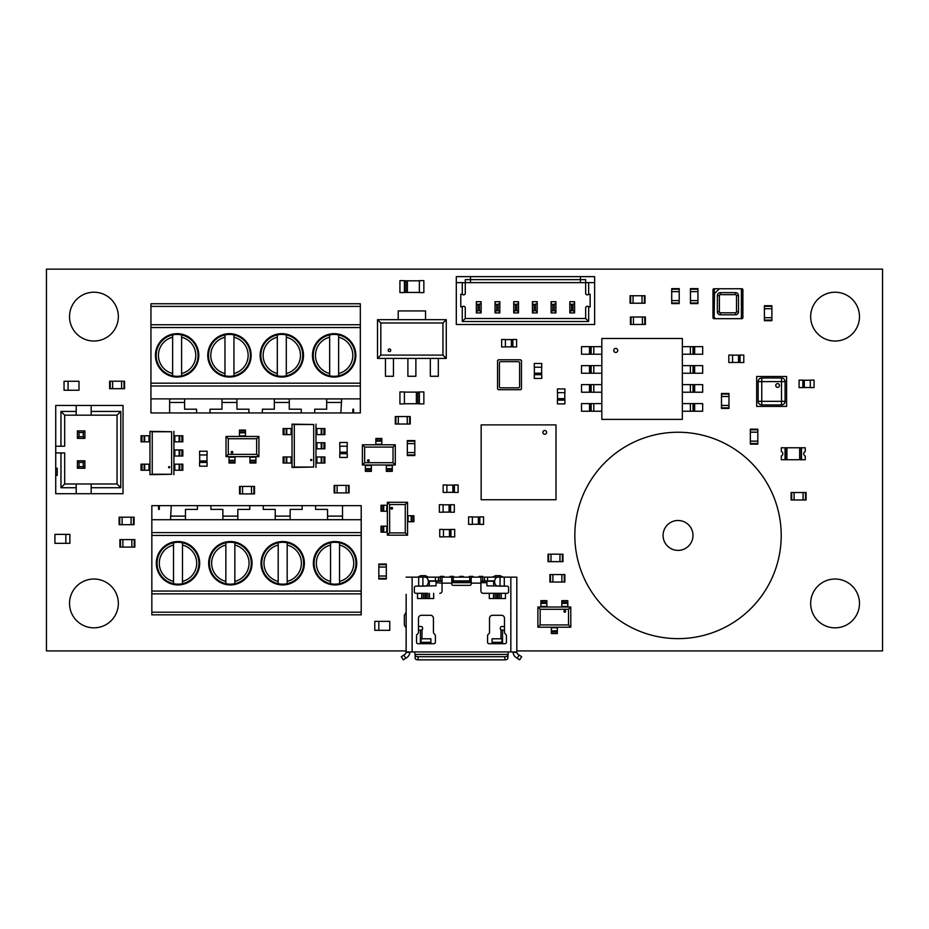 <?xml version="1.0" encoding="UTF-8"?>
<svg xmlns="http://www.w3.org/2000/svg" width="929" height="929" viewBox="0 0 929 929"><rect width="100%" height="100%" fill="white"/><g stroke="black" fill="none" stroke-linecap="round" stroke-linejoin="round"><path stroke-width="1.39" d="M378.835 578.407L386.313 578.407L386.313 576.015L378.835 576.015L378.835 578.999L386.313 578.999L378.835 578.999M386.313 578.407L386.313 578.999M386.313 564.646L378.835 564.646L378.835 576.003L386.313 576.003L386.313 567.038L378.835 567.038L386.313 567.038L386.313 564.042L378.835 564.042L386.313 564.042M378.835 564.646L378.835 564.042M347.144 453.7L347.144 446.222M339.875 446.222L339.875 452.202M339.875 452.957L339.875 453.7M347.249 446.222L347.249 442.483L339.77 442.483L339.77 446.222L347.249 446.222M347.249 457.44L347.249 453.7L339.77 453.7L339.77 457.44L347.249 457.44M347.179 452.202L339.851 452.202L339.851 452.957L347.179 452.957M740.715 318.67L741.388 317.625L740.715 318.67L741.853 318.67A1.045 1.045 0 0 0 742.898 317.625L742.898 289.802A1.045 1.045 0 0 0 741.853 288.756L740.715 288.756L741.772 289.802L740.715 288.756M741.772 317.625L741.772 289.802M715.167 288.756L714.029 288.756A1.045 1.045 0 0 0 712.984 289.802L712.984 317.625A1.045 1.045 0 0 0 714.029 318.67L715.167 318.67L714.122 317.625L714.122 289.802L715.318 288.756L714.273 289.802L714.273 293.843L719.348 288.756L740.343 288.756M719.348 288.756L715.318 288.756M740.343 318.67L715.167 318.67M741.388 317.625L741.388 289.802M714.122 317.625L714.494 293.61M714.494 317.625L715.539 318.67M720.358 314.792L735.524 314.792A2.996 2.996 0 0 0 738.52 311.796L738.52 295.631A2.996 2.996 0 0 0 735.524 292.635L720.358 292.635A2.996 2.996 0 0 0 717.374 295.631L717.374 311.796A2.996 2.996 0 0 0 720.358 314.792L720.358 312.783L735.524 312.783A0.987 0.987 0 0 0 736.511 311.796L736.511 295.631A0.987 0.987 0 0 0 735.524 294.644L720.358 294.644A0.987 0.987 0 0 0 719.371 295.631L719.371 311.796A0.987 0.987 0 0 0 720.358 312.783M585.665 318.519L588.661 321.504L588.661 306.605L586.954 306.198L585.665 307.22L585.665 318.519L465.278 318.519L462.282 321.504L462.282 306.605L460.784 306.953L460.784 294.179L462.282 294.528L462.282 282.625L456.302 282.625L456.302 324.5L594.641 324.5L594.641 282.625L588.661 282.625L588.661 294.528L586.954 294.934L585.665 293.912L585.665 282.625L588.661 282.625M456.302 282.625L456.302 276.633L594.641 276.633L594.641 282.625M588.661 321.504L462.282 321.504M588.661 306.605L590.147 306.953L590.147 294.179L588.661 294.528M462.282 294.528L463.989 294.934L465.278 293.912L465.278 282.625L462.282 282.625M465.278 318.519L465.278 307.22L463.989 306.198L462.282 306.605M580.428 282.625L580.428 279.629L585.665 279.629L585.665 282.625L465.278 282.625L465.278 279.629L470.504 279.629L470.504 282.625M580.428 276.633L580.428 279.629L470.504 279.629L470.504 276.633M481.129 303.481L481.129 312.91L476.345 312.91L476.345 301.693L481.129 301.693L481.129 303.481L477.982 304.677L477.982 310.658L479.48 310.658L479.48 304.677M476.345 311.947L477.982 310.658M476.345 303.481L477.982 304.677M481.129 311.947L479.48 310.658M499.825 303.481L499.825 312.91L495.029 312.91L495.029 301.693L499.825 301.693L499.825 303.481L496.678 304.677L496.678 310.658L498.176 310.658L498.176 304.677M495.029 311.947L496.678 310.658M495.029 303.481L496.678 304.677M499.825 311.947L498.176 310.658M518.51 303.481L518.51 312.91L513.725 312.91L513.725 301.693L518.51 301.693L518.51 303.481L515.374 304.677L515.374 310.658L516.872 310.658L516.872 304.677M513.725 311.947L515.374 310.658M513.725 303.481L515.374 304.677M518.51 311.947L516.872 310.658M537.206 303.481L537.206 312.91L532.422 312.91L532.422 301.693L537.206 301.693L537.206 303.481L534.07 304.677L534.07 310.658L535.568 310.658L535.568 304.677M532.422 311.947L534.07 310.658M532.422 303.481L534.07 304.677M537.206 311.947L535.568 310.658M555.902 303.481L555.902 312.91L551.118 312.91L551.118 301.693L555.902 301.693L555.902 303.481L552.767 304.677L552.767 310.658L554.265 310.658L554.265 304.677M551.118 311.947L552.767 310.658M551.118 303.481L552.767 304.677M555.902 311.947L554.265 310.658M574.598 303.481L574.598 312.91L569.814 312.91L569.814 301.693L574.598 301.693L574.598 303.481L571.463 304.677L571.463 310.658L572.949 310.658L572.949 304.677M569.814 311.947L571.463 310.658M569.814 303.481L571.463 304.677M574.598 311.947L572.949 310.658M740.041 355.157L739.287 355.157M738.543 355.157L732.563 355.157M732.563 362.426L738.543 362.426M739.287 362.426L740.041 362.426M732.563 355.052L728.824 355.052L728.824 362.531L732.563 362.531L732.563 355.052M743.781 355.052L740.041 355.052L740.041 362.531L743.781 362.531L743.781 355.052M739.287 355.133L738.543 355.133L738.543 362.461L739.287 362.461L739.287 355.133M757.832 429.79L750.353 429.79L750.353 441.147L757.832 441.147L750.353 441.159L750.353 443.551L757.832 443.551L757.832 432.182L750.353 432.182L757.832 432.182L757.832 429.186L750.353 429.186L757.832 429.186M750.353 444.143L757.832 444.143L750.353 444.143L750.353 443.551M757.832 443.551L757.832 444.143M750.353 429.79L750.353 429.186M206.97 462.445L206.97 454.966M199.7 454.966L199.7 462.445M207.074 454.966L207.074 451.227L199.596 451.227L199.596 454.966L207.074 454.966M207.074 466.184L207.074 462.445L199.596 462.445L199.596 466.184L207.074 466.184M199.677 460.947L207.004 460.947M207.004 461.69L199.677 461.69M389.739 630.338L389.739 621.362L374.782 621.362L374.782 630.338L378.823 630.338L378.823 621.362L378.823 630.338L389.739 630.338M663.074 535.441A14.957 14.957 0 0 1 678.031 520.484A14.957 14.957 0 0 1 692.988 535.441A14.957 14.957 0 0 1 678.031 550.386A14.957 14.957 0 0 1 663.074 535.441M781.219 535.441A103.189 103.189 0 0 0 678.031 432.24A103.189 103.189 0 0 0 574.83 535.441A103.189 103.189 0 0 0 678.031 638.629A103.189 103.189 0 0 0 781.219 535.441M679.204 289.233L671.725 289.233L671.725 300.601L679.204 300.601L671.725 300.601L671.725 302.993L679.204 302.993L679.204 291.636L671.725 291.625L679.204 291.636L679.204 288.64L671.725 288.64L679.204 288.64M671.725 303.597L679.204 303.597L671.725 303.597L671.725 302.993M679.204 302.993L679.204 303.597M671.725 289.233L671.725 288.64M123.987 388.682L123.987 381.204L112.618 381.204L112.618 388.682L112.618 381.204L110.226 381.204L110.226 388.682L121.583 388.682L121.594 381.204L121.583 388.682L124.579 388.682L124.579 381.204L124.579 388.682M109.622 381.204L109.622 388.682L109.622 381.204L110.226 381.204M110.226 388.682L109.622 388.682M123.987 381.204L124.579 381.204M564.809 400.144L564.809 392.665M557.539 392.665L557.539 400.144M564.913 392.665L564.913 388.926L557.435 388.926L557.435 392.665L564.913 392.665M564.913 403.883L564.913 400.144L557.435 400.144L557.435 403.883L564.913 403.883M557.516 398.646L564.844 398.646M564.844 399.389L557.516 399.389M60.966 446.222L60.966 411.442L76.213 411.442L76.213 415.182L64.693 415.182L64.693 446.222L55.728 446.222L55.728 493.705L76.213 493.705L76.213 487.725L60.966 487.725L60.966 452.946L55.728 452.946M55.728 446.222L55.728 405.462L76.213 405.462L76.213 411.442M76.213 415.182L91.17 415.182L91.17 405.462L76.213 405.462M91.17 411.442L120.782 411.442L120.782 487.725L91.17 487.725L91.17 493.705L123.023 493.705L123.023 405.462L91.17 405.462M91.17 487.725L91.17 483.986L76.213 483.986L76.213 487.725M91.17 493.705L76.213 493.705M57.226 468.274L55.728 468.274L57.226 468.274L57.226 475.381L55.728 475.381M91.17 483.986L117.042 483.986L117.042 415.182L91.17 415.182M60.966 452.946L64.693 452.946L64.693 483.986L76.213 483.986M64.693 483.986L60.966 487.725M64.693 415.182L60.966 411.442M120.782 411.442L117.042 415.182M120.782 487.725L117.042 483.986M84.887 430.893L77.409 430.893L77.409 438.372L84.887 438.372L84.887 430.893L83.262 432.519L83.262 436.735L79.046 436.735L79.046 432.519L83.262 432.519M77.409 438.372L79.046 436.735M79.046 432.519L77.409 430.893M84.887 438.372L83.262 436.735M84.887 468.274L77.409 468.274L77.409 460.807L84.887 460.807L84.887 468.274L83.262 466.648L83.262 462.433L79.046 462.433L79.046 466.648L83.262 466.648M77.409 460.807L79.046 462.433M79.046 466.648L77.409 468.274M84.887 460.807L83.262 462.433M367.547 460.621A0.824 0.824 0 0 0 368.778 461.33A0.824 0.824 0 0 0 368.778 459.901A0.824 0.824 0 0 0 367.547 460.621M393.013 462.723L364.656 462.723L364.656 447.081L393.013 447.081L393.013 462.723L395.289 464.999L362.391 464.999L364.667 462.723M393.013 447.081L395.289 444.805L395.289 464.999M364.656 447.081L362.38 444.805L395.289 444.805M362.391 464.999L362.391 444.805M392.293 464.999L392.293 471.351L386.313 471.351L386.313 464.999M371.356 464.999L371.356 471.351L365.376 471.351L365.376 464.999M375.85 444.805L375.85 438.453L381.831 438.453L381.831 444.805M414.81 441.182L407.332 441.182L407.332 452.551L414.81 452.551L407.332 452.551L407.332 454.943L414.81 454.943L414.81 443.586L407.332 443.574L414.81 443.586L414.81 440.59L407.332 440.59L414.81 440.59M407.332 455.547L414.81 455.547L407.332 455.547L407.332 454.943M414.81 454.943L414.81 455.547M407.332 441.182L407.332 440.59M134.24 547.088L134.24 539.61L122.883 539.61L122.883 547.088L122.872 539.61L120.48 539.61L120.48 547.088L131.848 547.088L131.848 539.61L131.848 547.088L134.844 547.088L134.844 539.61L134.844 547.088M119.887 539.61L119.887 547.088L119.887 539.61L120.48 539.61M120.48 547.088L119.887 547.088M134.24 539.61L134.844 539.61M450.577 504.83L449.822 504.83M449.079 504.83L443.098 504.83M443.098 512.1L450.577 512.1M443.098 504.726L439.359 504.726L439.359 512.204L443.098 512.204L443.098 504.726M454.316 504.726L450.577 504.726L450.577 512.204L454.316 512.204L454.316 504.726M449.822 512.134L449.822 504.795L449.079 504.795L449.079 512.134M416.238 577.153L406.147 577.153L412.128 577.153L412.128 651.926L516.814 651.926L516.814 625.751M418.48 626.506L421.104 626.506A1.498 1.498 0 0 1 422.59 628.004L422.59 628.747A1.498 1.498 0 0 1 421.998 629.943L421.998 638.792M504.482 626.506L501.857 626.506A1.498 1.498 0 0 0 500.359 628.004L500.359 628.747A1.498 1.498 0 0 0 500.963 629.943L504.482 630.245M511.693 577.153L506.723 577.153M505.504 586.129L486.901 585.827L486.901 582.68L480.92 582.68L480.92 591.053L480.92 577.153L471.2 577.153L471.2 580.892L451.761 580.892L451.761 577.153L442.041 577.153L442.041 583.133L436.061 582.68L436.061 585.827L415.867 586.129A1.498 1.498 0 0 0 414.369 587.616L414.369 591.808A1.498 1.498 0 0 0 415.867 593.306L423.369 593.306L423.369 598.531M494.634 581.194L480.92 581.194M429.326 585.827L429.326 581.194L442.041 581.194M451.761 581.194L471.2 581.194M429.326 581.194L428.327 581.194M426.306 585.827A4.482 3.17 -90 0 0 428.292 580.822A4.482 3.17 -90 0 0 425.168 577.153L412.128 577.153M406.147 594.351L406.147 651.926L412.128 651.926M406.147 625.751L406.112 652.379A2.996 2.996 0 0 1 404.789 654.434L401.282 656.722L403.337 659.857L405.834 658.22L403.79 655.084M406.147 613.79L406.147 598.833M425.587 659.857L447.673 659.857M418.48 630.245L421.998 629.943M516.814 594.351L516.814 577.153L497.793 577.153A4.482 3.17 90 0 0 494.669 580.822A4.482 3.17 90 0 0 496.655 585.827M516.814 598.833L516.814 613.79M513.075 651.926L516.849 652.379A2.996 2.996 0 0 0 518.173 654.434L519.172 655.084L517.128 658.22L516.118 657.558A6.735 6.735 0 0 1 513.087 652.379L516.814 651.926L516.814 577.153M507.838 658.22L507.838 655.084A2.996 1.637 180 0 1 504.853 656.722L504.853 659.857A2.996 1.637 0 0 0 507.838 658.22L508.291 651.926M504.853 659.857L418.108 659.857L418.108 656.722A2.996 1.637 180 0 1 415.124 655.084L415.124 658.22A2.996 1.637 0 0 0 418.108 659.857M414.671 651.926L415.124 655.084M418.108 656.722L504.853 656.722M405.834 658.22L406.844 657.558A6.735 6.735 0 0 0 409.863 652.379L406.147 651.926M403.337 659.857L401.282 656.722M487.214 593.306L507.095 593.306A1.498 1.498 0 0 0 508.593 591.808L508.593 587.616A1.498 1.498 0 0 0 507.095 586.129L500.057 586.129L500.057 577.153M507.095 593.306L499.128 593.306M505.457 593.306L505.457 598.531L489.293 598.531L489.293 593.306L483.161 593.306A2.241 2.241 -93.2 0 1 480.92 591.065M471.2 583.133L471.2 583.876A1.498 1.498 0 0 1 469.702 585.375L453.259 585.375A1.498 1.498 -113 0 1 451.761 583.876L451.761 577.153L471.2 577.153L471.2 583.133L480.92 583.133M451.761 583.133L442.041 583.133L442.041 591.065A2.241 2.241 -73.8 0 1 439.8 593.306L439.789 593.306M433.669 593.306L433.669 598.531L417.504 598.531L417.504 593.306M415.867 586.129L424.89 586.129M421.023 643.704L418.038 643.704A1.498 1.498 0 0 1 416.54 642.206L416.54 635.889A2.241 2.241 0 0 1 417.516 634.031A2.241 2.241 0 0 0 418.48 632.184L418.48 618.273A2.996 2.996 0 0 1 421.476 615.288L430.452 615.288A2.996 2.996 0 0 1 433.437 618.273L433.437 632.184A2.241 2.241 0 0 0 434.412 634.031A2.241 2.241 0 0 1 435.387 635.889L435.387 642.206A1.498 1.498 0 0 1 433.889 643.704L421.023 643.704L421.023 638.792L430.893 638.792L430.893 642.311L421.023 642.311M501.939 643.704L489.072 643.704A1.498 1.498 0 0 1 487.574 642.206L487.574 635.889A2.241 2.241 0 0 1 488.549 634.031A2.241 2.241 0 0 0 489.525 632.184L489.525 618.273A2.996 2.996 0 0 1 492.509 615.288L501.486 615.288A2.996 2.996 0 0 1 504.482 618.273L504.482 632.184A2.241 2.241 0 0 0 505.446 634.031A2.241 2.241 0 0 1 506.421 635.889L506.421 642.206A1.498 1.498 0 0 1 504.923 643.704L501.939 643.704L501.939 638.792L492.068 638.792L492.068 643.704M508.593 587.616L508.593 591.808M498.072 586.129L500.057 586.129M493.636 585.827L493.636 581.194M486.901 582.68L486.901 581.194M471.2 583.366L471.2 582.622M471.2 582.68L451.761 582.68L451.761 583.876M436.061 581.194L436.061 582.68M495.621 593.306L489.293 593.306M461.469 585.375L469.702 585.375M414.369 589.718L414.369 591.808M416.726 593.306L427.34 593.306M435.399 577.153L435.399 580.892L442.041 580.892L442.041 577.153L419.606 577.153M435.399 580.892L428.292 580.892M494.669 580.892L480.92 580.892L480.92 577.153L480.92 580.892M503.355 577.153L495.877 577.153L495.877 578.059M480.92 577.153L495.877 577.153M430.893 643.704L430.893 642.311M501.939 642.311L492.068 642.311M517.128 658.22L519.625 659.857L521.68 656.722L519.625 659.857L521.68 656.722L519.172 655.084M440.241 577.153L440.241 576.398L443.83 576.398L443.83 577.153M449.961 577.153L449.961 576.398L453.549 576.398L453.549 577.153M459.681 577.153L459.681 576.398L463.281 576.398L463.281 577.153M469.412 577.153L469.412 576.398L473 576.398L473 577.153M482.72 577.153L482.72 576.398L479.132 576.398L479.132 577.153M54.927 534.372L54.927 543.337L69.884 543.337L69.884 534.372L65.843 534.372L65.843 543.337L65.843 534.372L54.927 534.372M388.159 350.291A1.289 1.289 0 0 0 390.099 351.406A1.289 1.289 0 0 0 390.099 349.165A1.289 1.289 0 0 0 388.159 350.291M407.889 358.408L407.889 376.268L415.878 376.268L415.878 358.408M425.552 319.669L425.552 310.925L398.216 310.925L398.216 319.669M442.947 355.099L380.82 355.099L380.82 322.978L442.947 322.978L442.947 355.099L446.257 358.408L377.499 358.408L380.809 355.099M442.947 322.978L446.257 319.669L446.268 358.408M380.82 322.978L377.522 319.669L446.268 319.669M377.499 358.408L377.499 319.669M385.465 358.408L385.465 376.268L393.443 376.268L393.443 358.408M430.324 358.408L430.324 376.268L438.314 376.268L438.314 358.408M409.654 424.019L409.654 416.54L398.286 416.54L398.286 424.019L398.286 416.54L395.893 416.54L395.893 424.019L407.25 424.019L407.262 416.54L407.25 424.019L410.246 424.019L410.246 416.54L410.246 424.019M395.289 416.54L395.289 424.019L395.289 416.54L395.893 416.54M395.893 424.019L395.289 424.019M409.654 416.54L410.246 416.54M777.608 383.607A1.87 1.87 0 0 0 775.738 385.477A1.87 1.87 0 0 0 777.608 387.347A1.87 1.87 0 0 0 779.477 385.477A1.87 1.87 0 0 0 777.608 383.607M786.584 406.414L786.584 376.512L756.67 376.512L756.67 406.414L786.584 406.414M781.498 404.928L761.757 404.928A3.588 3.588 0 0 1 758.169 401.34L758.169 381.598A3.588 3.588 0 0 1 761.757 377.998L781.498 377.998A3.588 3.588 0 0 1 785.086 381.598L785.086 401.34A3.588 3.588 0 0 1 781.498 404.928L781.498 381.598L761.757 381.598L761.757 401.34L785.086 401.34A3.588 3.588 0 0 1 781.498 404.928M169.763 467.206A0.604 0.604 0 0 0 168.869 466.695A0.604 0.604 0 0 0 168.869 467.728A0.604 0.604 0 0 0 169.763 467.206M152.24 431.741L171.621 431.741L171.621 474.266L152.24 474.266L152.24 431.741L149.964 431.358L171.621 431.73M152.24 474.266L149.964 474.649L149.964 431.346M171.621 474.266L149.964 474.661M173.897 431.346L173.897 474.661M179.146 470.248L173.897 470.248M173.897 464.175L179.146 464.175M179.158 464.175L182.827 464.175L182.827 470.248L179.158 470.248L179.158 464.175M179.146 456.034L173.897 456.034M173.897 449.973L179.146 449.973M179.158 449.973L182.827 449.973L182.827 456.034L179.158 456.034L179.158 449.973M179.146 441.832L173.897 441.832M173.897 435.759L179.146 435.759M179.158 435.759L182.827 435.759L182.827 441.832L179.158 441.832L179.158 435.759M149.964 470.248L141.034 470.248L141.034 464.175L149.964 464.175M149.964 441.832L141.034 441.832L141.034 435.759L149.964 435.759M500.545 361.66L518.487 361.66L500.545 361.66A1.126 1.126 0 0 0 499.419 362.786L499.419 386.719A1.126 1.126 0 0 0 500.545 387.834L518.487 387.834A1.126 1.126 0 0 0 519.613 386.719L519.613 362.786A1.126 1.126 0 0 0 518.487 361.66L500.545 361.66M497.549 388.961A0.743 0.743 0 0 1 498.304 389.704L520.728 389.704A0.743 0.743 0 0 1 521.483 388.961L521.483 360.545A0.743 0.743 0 0 1 520.728 359.79L498.304 359.79A0.743 0.743 0 0 1 497.549 360.545L497.549 388.961M231.17 452.26A0.824 0.824 0 0 0 232.401 452.969A0.824 0.824 0 0 0 232.401 451.552A0.824 0.824 0 0 0 231.17 452.26M256.648 454.362L228.29 454.362L228.29 438.72L256.648 438.72L256.648 454.362L258.924 456.65L226.014 456.638L228.29 454.362M256.648 438.72L258.924 436.444L258.912 456.638M228.29 438.72L226.014 436.444L258.912 436.456M226.014 456.638L226.014 436.456M255.928 456.638L255.928 463.002L249.947 463.002L249.947 456.638M234.991 456.638L234.991 463.002L228.998 463.002L228.998 456.638M239.473 432.194L245.453 432.194L245.453 436.456M239.473 436.456L239.473 430.092L245.453 430.092L245.453 432.182M644.796 324.488L644.796 317.01L633.427 317.01L633.427 324.488L633.427 317.01L631.035 317.01L631.035 324.488L642.392 324.488L642.404 317.01L642.392 324.488L645.388 324.488L645.388 317.01L645.388 324.488M630.431 317.01L630.431 324.488L630.431 317.01L631.035 317.01M631.035 324.488L630.431 324.488M644.796 317.01L645.388 317.01M644.412 303.214L644.412 295.736L633.044 295.736L633.044 303.214L633.044 295.736L630.652 295.736L630.652 303.214L642.009 303.214L642.02 295.736L642.009 303.214L645.005 303.214L645.005 295.736L645.005 303.214M630.059 295.736L630.059 303.214L630.059 295.736L630.652 295.736M630.652 303.214L630.059 303.214M644.412 295.736L645.005 295.736M311.842 459.994A0.604 0.604 0 0 0 310.948 459.472A0.604 0.604 0 0 0 310.948 460.517A0.604 0.604 0 0 0 311.842 459.994M294.307 424.518L313.7 424.518L313.7 467.055L294.307 467.055L294.307 424.518L292.031 424.135L313.688 424.507M294.307 467.055L292.031 467.438L292.043 424.135M313.7 467.055L292.043 467.438M315.965 424.135L315.965 467.438M321.225 463.025L315.965 463.025M315.965 456.963L321.225 456.963M321.237 456.963L324.895 456.963L324.895 463.025L321.237 463.025L321.237 456.963M321.225 448.823L315.965 448.823M315.965 442.75L321.225 442.75M321.237 442.75L324.895 442.75L324.895 448.823L321.237 448.823L321.237 442.75M321.225 434.609L315.965 434.609M315.965 428.548L321.225 428.548M321.237 428.548L324.895 428.548L324.895 434.609L321.237 434.609L321.237 428.548M292.043 463.025L283.113 463.025L283.113 456.963L292.043 456.963M292.043 434.609L283.113 434.609L283.113 428.548L292.043 428.548M550.502 574.563L550.502 582.042L561.859 582.042L561.871 574.563L561.859 582.042L564.855 582.042L564.855 574.563L552.894 574.563L552.894 582.042L552.894 574.563L549.898 574.563L549.898 582.042L549.898 574.563M550.502 582.042L549.898 582.042M541.642 374.689L541.642 367.21M534.372 367.21L534.372 374.689M541.746 367.21L541.746 363.471L534.268 363.471L534.268 367.21L541.746 367.21M541.746 378.428L541.746 374.689L534.268 374.689L534.268 378.428L541.746 378.428M534.338 373.191L541.665 373.191M541.665 373.946L534.338 373.946M690.456 302.993L697.934 302.993L697.934 291.636L690.456 291.636L697.934 291.625L697.934 289.233L690.456 289.233L690.456 300.601L697.934 300.601L690.456 300.601L690.456 303.597L697.934 303.597L690.456 303.597M697.934 288.64L690.456 288.64L697.934 288.64L697.934 289.233M690.456 289.233L690.456 288.64M697.934 302.993L697.934 303.597M253.907 493.914L253.907 486.436L242.539 486.436L242.539 493.914L242.539 486.436L240.147 486.436L240.147 493.914L251.504 493.914L251.515 486.436L251.504 493.914L254.5 493.914L254.5 486.436L254.5 493.914M239.543 486.436L239.543 493.914L239.543 486.436L240.147 486.436M240.147 493.914L239.543 493.914M253.907 486.436L254.5 486.436M479.828 516.988L479.074 516.988M478.33 516.988L472.35 516.988M472.35 524.258L478.33 524.258M479.074 524.258L479.828 524.258M472.35 516.884L468.611 516.884L468.611 524.362L472.35 524.362L472.35 516.884M483.568 516.884L479.828 516.884L479.828 524.362L483.568 524.362L483.568 516.884M479.074 516.954L478.33 516.954L478.33 524.281L479.074 524.281L479.074 516.954M404.405 292.438L419.362 292.438M419.362 280.802L404.405 280.802M419.362 292.6L423.856 292.6L423.856 280.639L419.362 280.639L419.362 292.6M399.923 292.6L404.405 292.6L404.405 280.639L399.923 280.639L399.923 292.6M407.401 280.767L407.401 292.472M405.903 292.472L405.903 280.767M721.485 407.843L728.963 407.843L728.963 396.486L721.485 396.486L721.485 405.45L728.963 405.45L721.485 405.45L721.485 408.435L728.963 408.435L721.485 408.435M728.963 407.843L728.963 408.435M728.963 393.478L721.485 393.478L728.963 393.478L728.963 396.486M728.963 394.082L721.485 394.082L721.485 396.486M728.963 396.474L721.485 396.474M721.485 394.082L721.485 393.478M785.423 447.778L781.312 447.778L781.312 451.517A2.427 2.427 0 0 1 781.312 456.011L781.312 459.75L785.051 459.75L785.051 447.778L785.423 459.75L785.423 447.778L786.909 447.778L786.909 459.75L785.423 459.75M786.909 459.75L799.648 459.75L799.648 447.778L801.506 447.778L801.506 459.75L801.506 447.778L805.246 447.778L805.246 451.517A2.427 2.427 0 0 0 805.246 456.011L805.246 459.75L799.648 459.75M799.648 447.778L786.909 447.778M340.873 412.94L314.71 412.94L314.71 409.201L326.671 409.201L326.671 398.936L341.628 398.936L340.873 412.94L352.846 412.94L352.846 409.201L353.589 409.201L353.589 412.94L360.324 412.94L360.324 303.76L150.939 303.76L150.939 306.396L360.324 306.396M360.324 398.878L150.939 398.878L150.939 306.396M177.114 377.046A21.681 21.681 0 0 0 198.794 355.354A21.681 21.681 0 0 0 177.114 333.674A21.681 21.681 0 0 0 155.433 355.354A21.681 21.681 0 0 0 177.114 377.046M229.463 377.046A21.681 21.681 0 0 0 251.144 355.354A21.681 21.681 0 0 0 229.463 333.674A21.681 21.681 0 0 0 207.771 355.354A21.681 21.681 0 0 0 229.463 377.046M281.801 377.046A21.681 21.681 0 0 0 303.493 355.354A21.681 21.681 0 0 0 281.801 333.674A21.681 21.681 0 0 0 260.12 355.354A21.681 21.681 0 0 0 281.801 377.046M334.15 377.046A21.681 21.681 0 0 0 355.83 355.354A21.681 21.681 0 0 0 334.15 333.674A21.681 21.681 0 0 0 312.458 355.354A21.681 21.681 0 0 0 334.15 377.046M169.635 398.936L184.592 398.936L184.592 409.201L196.553 409.201L196.553 412.94L169.635 412.94L169.635 398.936M314.71 412.94L196.553 412.94M210.012 412.94L210.012 409.201L221.985 409.201L221.985 398.936L236.941 398.936L236.941 409.201L248.902 409.201L248.902 412.94M262.361 412.94L262.361 409.201L274.322 409.201L274.322 398.936L289.279 398.936L289.279 409.201L301.251 409.201L301.251 412.94M169.635 412.94L150.939 412.94L150.939 398.878M169.635 402.466L184.592 402.466M353.589 412.94L352.846 412.94M221.985 402.466L236.941 402.466M274.322 402.466L289.279 402.466M326.671 402.466L341.628 402.466M181.596 334.904A20.937 20.937 0 0 0 156.177 355.354A20.937 20.937 0 0 0 181.596 375.815A20.937 20.937 0 0 0 181.596 334.904L181.596 375.815A20.937 20.937 0 0 0 181.596 334.904M172.631 337.215L172.631 375.815A20.937 20.937 0 0 1 172.631 334.904L172.631 337.215A18.696 18.696 0 0 0 172.631 373.504M233.945 334.904A20.937 20.937 0 0 0 208.526 355.354A20.937 20.937 0 0 0 233.945 375.815A20.937 20.937 0 0 0 233.945 334.904L233.945 375.815A20.937 20.937 0 0 0 233.945 334.904M224.969 375.815L224.969 334.904A20.937 20.937 0 0 0 224.969 375.815M286.295 334.904A20.937 20.937 0 0 0 260.863 355.354A20.937 20.937 0 0 0 286.295 375.815A20.937 20.937 0 0 0 286.295 334.904L286.295 375.815A20.937 20.937 0 0 0 286.295 334.904M277.318 375.815L277.318 334.904A20.937 20.937 0 0 0 277.318 375.815M338.632 334.904A20.937 20.937 0 0 0 313.212 355.354A20.937 20.937 0 0 0 338.632 375.815A20.937 20.937 0 0 0 338.632 334.904L338.632 375.815A20.937 20.937 0 0 0 338.632 334.904M329.667 375.815L329.667 334.904A20.937 20.937 0 0 0 329.667 375.815M771.883 306.326L764.404 306.326L764.404 317.695L771.883 317.695L764.404 317.695L764.404 320.087L771.883 320.087L771.883 308.73L764.404 308.718L771.883 308.73L771.883 305.734L764.404 305.734L771.883 305.734M764.404 320.087L764.404 320.691L771.883 320.691L771.883 320.087M764.404 306.326L764.404 305.734M802.842 387.498L810.309 387.498M810.309 380.228L804.328 380.228M803.585 380.228L802.842 380.228M810.309 387.602L814.048 387.602L814.048 380.124L810.309 380.124L810.309 387.602M799.103 387.602L802.842 387.602L802.842 380.124L799.103 380.124L799.103 387.602M804.328 387.532L804.328 380.205L803.585 380.205L803.585 387.532M454.374 485.077L446.895 485.077M446.895 492.347L454.374 492.347M446.895 484.973L443.156 484.973L443.156 492.451L446.895 492.451L446.895 484.973M458.113 484.973L454.374 484.973L454.374 492.451L458.113 492.451L458.113 484.973M452.876 492.37L452.876 485.043M453.631 485.043L453.631 492.37M805.478 499.988L805.478 492.509L794.109 492.509L794.109 499.988L794.109 492.509L791.717 492.509L791.717 499.988L803.074 499.988L803.086 492.509L803.074 499.988L806.082 499.988L806.082 492.509L806.082 499.988M791.125 492.509L791.125 499.988L791.125 492.509L791.717 492.509M791.717 499.988L791.125 499.988M805.478 492.509L806.082 492.509M133.486 524.676L133.486 517.198L122.117 517.198L122.117 524.676L122.117 517.198L119.725 517.198L119.725 524.676L131.082 524.676L131.094 517.198L131.082 524.676L134.078 524.676L134.078 517.198L134.078 524.676M119.121 517.198L119.121 524.676L119.121 517.198L119.725 517.198M119.725 524.676L119.121 524.676M133.486 517.198L134.078 517.198M450.96 529.518L450.205 529.518M449.462 529.518L443.481 529.518M443.481 536.788L449.462 536.788M450.205 536.788L450.96 536.788M443.481 529.414L439.742 529.414L439.742 536.892L443.481 536.892L443.481 529.414M454.699 529.414L450.96 529.414L450.96 536.892L454.699 536.892L454.699 529.414M450.205 529.495L449.462 529.495L449.462 536.823L450.205 536.823L450.205 529.495M79 390.25L79 381.285L64.043 381.285L64.043 390.25L68.084 390.25L68.084 381.285L68.084 390.25L79 390.25M171.273 505.655L197.447 505.655L197.447 509.394L185.475 509.394L185.475 519.648L170.53 519.648L171.273 505.655L159.312 505.655L159.312 509.394L158.557 509.394L158.557 505.655L151.833 505.655L151.833 614.824L361.207 614.824L361.207 612.199L151.833 612.199M151.833 519.717L361.207 519.717L361.207 612.199M335.032 541.549A21.681 21.681 0 0 0 313.352 563.229A21.681 21.681 0 0 0 335.032 584.922A21.681 21.681 0 0 0 356.724 563.229A21.681 21.681 0 0 0 335.032 541.549M282.695 541.549A21.681 21.681 0 0 0 261.003 563.229A21.681 21.681 0 0 0 282.695 584.922A21.681 21.681 0 0 0 304.375 563.229A21.681 21.681 0 0 0 282.695 541.549M230.346 541.549A21.681 21.681 0 0 0 208.665 563.229A21.681 21.681 0 0 0 230.346 584.922A21.681 21.681 0 0 0 252.038 563.229A21.681 21.681 0 0 0 230.346 541.549M178.008 541.549A21.681 21.681 0 0 0 156.316 563.229A21.681 21.681 0 0 0 178.008 584.922A21.681 21.681 0 0 0 199.689 563.229A21.681 21.681 0 0 0 178.008 541.549M342.511 519.648L327.554 519.648L327.554 509.394L315.593 509.394L315.593 505.655L342.511 505.655L342.511 519.648M197.447 505.655L315.593 505.655M302.134 505.655L302.134 509.394L290.173 509.394L290.173 519.648L275.216 519.648L275.216 509.394L263.255 509.394L263.255 505.655M249.785 505.655L249.785 509.394L237.824 509.394L237.824 519.648L222.867 519.648L222.867 509.394L210.906 509.394L210.906 505.655M342.511 505.655L361.207 505.655L361.207 519.717M342.511 516.118L327.554 516.118M158.557 505.655L159.312 505.655M290.173 516.118L275.216 516.118M237.824 516.118L222.867 516.118M185.475 516.118L170.53 516.118M330.55 583.679A20.937 20.937 0 0 0 355.97 563.229A20.937 20.937 0 0 0 330.55 542.78A20.937 20.937 0 0 0 330.55 583.679L330.55 542.78A20.937 20.937 0 0 0 330.55 583.679M339.526 581.38L339.526 542.78A20.937 20.937 0 0 1 339.526 583.679L339.526 581.38A18.696 18.696 0 0 0 339.526 545.079M278.201 583.679A20.937 20.937 0 0 0 303.632 563.229A20.937 20.937 0 0 0 278.201 542.78A20.937 20.937 0 0 0 278.201 583.679L278.201 542.78A20.937 20.937 0 0 0 278.201 583.679M287.177 542.78L287.177 583.679A20.937 20.937 0 0 0 287.177 542.78M225.863 583.679A20.937 20.937 0 0 0 251.283 563.229A20.937 20.937 0 0 0 225.863 542.78A20.937 20.937 0 0 0 225.863 583.679L225.863 542.78A20.937 20.937 0 0 0 225.863 583.679M234.84 542.78L234.84 583.679A20.937 20.937 0 0 0 234.84 542.78M173.514 583.679A20.937 20.937 0 0 0 198.945 563.229A20.937 20.937 0 0 0 173.514 542.78A20.937 20.937 0 0 0 173.514 583.679L173.514 542.78A20.937 20.937 0 0 0 173.514 583.679M182.49 542.78L182.49 583.679A20.937 20.937 0 0 0 182.49 542.78M613.721 350.442A2.009 2.009 0 0 0 616.74 352.184A2.009 2.009 0 0 0 616.74 348.7A2.009 2.009 0 0 0 613.721 350.442M601.829 419.385L682.351 419.385L682.351 338.47L601.829 338.47L601.829 419.385M601.829 354.239L581.508 354.239L581.508 346.645L601.829 346.645M601.829 373.226L581.508 373.226L581.508 365.631L601.829 365.631M601.829 392.224L581.508 392.224L581.508 384.629L601.829 384.629M601.829 411.222L581.508 411.222L581.508 403.616L601.829 403.616M682.351 403.616L702.672 403.616L702.672 411.222L682.351 411.222M682.351 384.629L702.672 384.629L702.672 392.224L682.351 392.224M682.351 365.631L702.672 365.631L702.672 373.226L682.351 373.226M682.351 346.645L702.672 346.645L702.672 354.239L682.351 354.239M548.598 554.172L548.598 561.65L559.966 561.65L559.966 554.172L559.966 561.65L562.359 561.65L562.359 554.172L551.002 554.172L550.99 561.65L551.002 554.172L548.005 554.172L548.005 561.65L548.005 554.172M562.962 561.65L562.962 554.172L562.962 561.65L562.359 561.65M562.359 554.172L562.962 554.172M548.598 561.65L548.005 561.65M334.73 485.414L334.73 492.893L346.099 492.893L346.099 485.414L346.099 492.893L348.491 492.893L348.491 485.414L337.134 485.414L337.122 492.893L337.134 485.414L334.138 485.414L334.138 492.893L334.138 485.414M349.083 492.893L349.083 485.414L349.083 492.893L348.491 492.893M348.491 485.414L349.083 485.414M334.73 492.893L334.138 492.893M391.736 507.431A0.824 0.824 0 0 0 391.028 508.662A0.824 0.824 0 0 0 392.456 508.662A0.824 0.824 0 0 0 391.736 507.431M389.634 532.898L389.634 504.54L405.276 504.54L405.276 532.898L389.634 532.898L387.358 535.174L387.358 502.275L389.634 504.552M405.276 532.898L407.552 535.174L387.358 535.174M387.358 502.275L407.552 502.275L407.552 535.174M405.276 504.54L407.552 502.264M387.358 532.178L381.006 532.178L381.006 526.197L387.358 526.197M387.358 511.24L381.006 511.24L381.006 505.26L387.358 505.26M407.552 515.734L413.904 515.734L413.904 521.715L407.552 521.715M544.742 430.499A1.87 1.87 0 0 0 543.128 433.309A1.87 1.87 0 0 0 546.368 433.309A1.87 1.87 0 0 0 544.742 430.499M481.152 424.89L481.152 499.732L555.995 499.732L555.995 424.89L481.152 424.89M565.633 611.398A0.824 0.824 0 0 0 564.402 610.678A0.824 0.824 0 0 0 564.402 612.106A0.824 0.824 0 0 0 565.633 611.398M540.167 609.285L568.513 609.285L568.513 624.927L540.167 624.927L540.167 609.285L537.879 607.009L570.789 607.009L568.513 609.296M540.167 624.927L537.879 627.203L537.891 607.009M568.513 624.927L570.789 627.203L537.891 627.203M570.789 607.009L570.789 627.203M540.875 607.009L540.875 600.657L546.867 600.657L546.867 607.009M561.813 607.009L561.813 600.657L567.805 600.657L567.805 607.009M557.33 627.203L557.33 633.555L551.35 633.555L551.35 627.203M512.878 339.584L512.123 339.584M511.38 339.584L505.399 339.584M505.399 346.854L512.878 346.854M505.399 339.48L501.66 339.48L501.66 346.958L505.399 346.958L505.399 339.48M516.617 339.48L512.878 339.48L512.878 346.958L516.617 346.958L516.617 339.48M512.123 346.889L512.123 339.561L511.38 339.561L511.38 346.889M419.362 392.108L404.405 392.108M404.405 403.743L419.362 403.743M404.405 391.945L399.923 391.945L399.923 403.906L404.405 403.906L404.405 391.945M423.856 391.945L419.362 391.945L419.362 403.906L423.856 403.906L423.856 391.945M416.378 403.767L416.378 392.073M417.864 392.073L417.864 403.767M406.147 650.915L46.45 650.915L46.45 269.143L882.55 269.143L882.55 650.915L516.814 650.915M859.476 603.432A24.409 24.409 0 0 0 822.862 582.297A24.409 24.409 0 0 0 822.862 624.567A24.409 24.409 0 0 0 859.476 603.432M492.475 577.153L495.575 575.655L500.069 575.655L503.17 577.153M406.147 628.12L404.347 625.008L404.347 615.288L406.147 612.176M417.702 577.153L420.802 575.655L425.285 575.655L428.385 577.153M118.343 603.432A24.409 24.409 0 0 0 81.729 582.297A24.409 24.409 0 0 0 81.729 624.567A24.409 24.409 0 0 0 118.343 603.432M859.476 316.626A24.409 24.409 0 0 0 822.862 295.492A24.409 24.409 0 0 0 822.862 337.761A24.409 24.409 0 0 0 859.476 316.626M118.343 316.626A24.409 24.409 0 0 0 81.729 295.492A24.409 24.409 0 0 0 81.729 337.761A24.409 24.409 0 0 0 118.343 316.626M735.524 312.783L735.524 314.792M736.511 311.796L738.52 311.796M736.511 295.631L738.52 295.631M735.524 294.644L735.524 292.635M720.358 294.644L720.358 292.635M719.371 295.631L717.374 295.631M719.371 311.796L717.374 311.796M392.293 465.557L386.313 465.557M392.293 469.261L386.313 469.261M386.313 468.634L392.293 468.634M386.313 470.806L392.293 470.806M371.356 465.557L365.376 465.557M371.356 469.261L365.376 469.261M365.376 468.634L371.356 468.634M365.376 470.806L371.356 470.806M375.85 444.259L381.831 444.259M375.85 440.543L381.831 440.543M381.831 441.17L375.85 441.17M381.831 439.011L375.85 439.011M500.963 638.792L500.963 629.943M420.407 630.245L420.407 643.704M516.849 652.379L513.087 652.379M415.124 654.434L507.838 654.434M409.863 652.379L406.112 652.379M418.677 586.129L418.677 577.153M510.834 651.926L510.834 577.153M504.284 577.153L504.284 586.129M496.736 598.531L496.736 593.747M495.145 593.306L495.145 598.531M499.593 598.531L499.593 593.306M498.014 598.531L498.014 593.747M501.23 598.531L501.23 593.306M493.52 598.531L493.52 593.306M429.442 598.531L429.442 593.306M427.816 598.531L427.816 593.306M426.225 598.531L426.225 593.747M421.731 598.531L421.731 593.306M424.948 598.531L424.948 593.747M422.904 586.129L422.904 577.153M440.265 580.892L440.265 577.153M438.442 577.153L438.442 580.892M427.085 577.153L427.085 578.059M487.562 577.153L487.562 580.892M484.52 577.153L484.52 580.892M482.697 577.153L482.697 580.892M469.702 580.892L469.702 577.153M453.259 580.892L453.259 577.153M521.68 656.722L519.625 659.857M502.554 643.704L502.554 630.245M761.757 404.928A3.588 3.588 0 0 1 758.169 401.34L761.757 401.34L761.757 404.928M781.498 377.998A3.588 3.588 0 0 1 785.086 381.598L781.498 381.598L781.498 377.998M758.169 381.598A3.588 3.588 0 0 1 761.757 377.998L761.757 381.598L758.169 381.598M174.838 464.175L174.838 470.248M179.727 464.175L179.727 470.248M181.887 470.248L181.887 464.175M174.838 449.973L174.838 456.034M179.727 449.973L179.727 456.034M181.887 456.034L181.887 449.973M174.838 435.759L174.838 441.832M179.727 435.759L179.727 441.832M181.887 441.832L181.887 435.759M149.023 470.248L149.023 464.175M144.134 470.248L144.134 464.175M144.703 464.175L144.703 470.248M141.986 464.175L141.986 470.248M149.023 441.832L149.023 435.759M144.134 441.832L144.134 435.759M144.703 435.759L144.703 441.832M141.986 435.759L141.986 441.832M255.928 457.196L249.947 457.196M255.928 460.9L249.947 460.9M249.947 460.273L255.928 460.273M249.947 462.445L255.928 462.445M234.991 457.196L228.998 457.196M234.991 460.9L228.998 460.9M228.998 460.273L234.991 460.273M228.998 462.445L234.991 462.445M239.473 435.898L245.453 435.898M245.453 432.821L239.473 432.821M245.453 430.65L239.473 430.65M316.905 456.963L316.905 463.025M321.806 456.963L321.806 463.025M323.954 463.025L323.954 456.963M316.905 442.75L316.905 448.823M321.806 442.75L321.806 448.823M323.954 448.823L323.954 442.75M316.905 428.548L316.905 434.609M321.806 428.548L321.806 434.609M323.954 434.609L323.954 428.548M291.102 463.025L291.102 456.963M286.202 463.025L286.202 456.963M286.771 456.963L286.771 463.025M284.053 456.963L284.053 463.025M291.102 434.609L291.102 428.548M286.202 434.609L286.202 428.548M286.771 428.548L286.771 434.609M284.053 428.548L284.053 434.609M564.263 582.042L564.263 574.563M801.146 447.778L801.146 459.75M360.324 324.732L150.939 324.732M360.324 327.542L150.939 327.542M360.324 383.178L150.939 383.178M360.324 385.988L150.939 385.988M181.596 373.504A18.696 18.696 0 0 0 181.596 337.215M224.969 337.215A18.696 18.696 0 0 0 224.969 373.504M233.945 373.504A18.696 18.696 0 0 0 233.945 337.215M277.318 337.215A18.696 18.696 0 0 0 277.318 373.504M286.295 373.504A18.696 18.696 0 0 0 286.295 337.215M329.667 337.215A18.696 18.696 0 0 0 329.667 373.504M338.632 373.504A18.696 18.696 0 0 0 338.632 337.215M151.833 593.863L361.207 593.863M151.833 591.053L361.207 591.053M151.833 535.418L361.207 535.418M151.833 532.607L361.207 532.607M330.55 545.079A18.696 18.696 0 0 0 330.55 581.38M287.177 581.38A18.696 18.696 0 0 0 287.177 545.079M278.201 545.079A18.696 18.696 0 0 0 278.201 581.38M234.84 581.38A18.696 18.696 0 0 0 234.84 545.079M225.863 545.079A18.696 18.696 0 0 0 225.863 581.38M182.49 581.38A18.696 18.696 0 0 0 182.49 545.079M173.514 545.079A18.696 18.696 0 0 0 173.514 581.38M593.794 354.239L593.794 346.645M590.856 354.239L590.856 346.645M591.134 346.645L591.134 354.239M589.52 346.645L589.52 354.239M593.794 373.226L593.794 365.631M590.856 373.226L590.856 365.631M591.134 365.631L591.134 373.226M589.52 365.631L589.52 373.226M593.794 392.224L593.794 384.629M590.856 392.224L590.856 384.629M591.134 384.629L591.134 392.224M589.52 384.629L589.52 392.224M593.794 411.222L593.794 403.616M590.856 411.222L590.856 403.616M591.134 403.616L591.134 411.222M589.52 403.616L589.52 411.222M690.386 403.616L690.386 411.222M693.324 403.616L693.324 411.222M693.046 411.222L693.046 403.616M694.66 411.222L694.66 403.616M690.386 384.629L690.386 392.224M693.324 384.629L693.324 392.224M693.046 392.224L693.046 384.629M694.66 392.224L694.66 384.629M690.386 365.631L690.386 373.226M693.324 365.631L693.324 373.226M693.046 373.226L693.046 365.631M694.66 373.226L694.66 365.631M690.386 346.645L690.386 354.239M693.324 346.645L693.324 354.239M693.046 354.239L693.046 346.645M694.66 354.239L694.66 346.645M386.801 532.178L386.801 526.197M383.096 532.178L383.096 526.197M383.723 526.197L383.723 532.178M381.552 526.197L381.552 532.178M386.801 511.24L386.801 505.26M383.096 511.24L383.096 505.26M383.723 505.26L383.723 511.24M381.552 505.26L381.552 511.24M408.098 515.734L408.098 521.715M411.814 515.734L411.814 521.715M411.187 521.715L411.187 515.734M413.347 521.715L413.347 515.734M540.875 606.463L546.867 606.463M540.875 602.747L546.867 602.747M546.867 603.374L540.875 603.374M546.867 601.214L540.875 601.214M561.813 606.463L567.805 606.463M561.813 602.747L567.805 602.747M567.805 603.374L561.813 603.374M567.805 601.214L561.813 601.214M557.33 627.76L551.35 627.76M557.33 631.465L551.35 631.465M551.35 630.837L557.33 630.837M551.35 633.009L557.33 633.009M442.041 577.153L442.041 580.892M471.2 580.892L471.2 577.153M451.761 580.892L451.761 577.153"/></g></svg>
